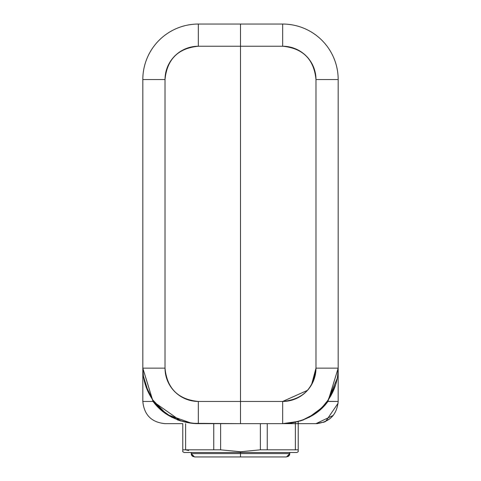 <?xml version="1.0" encoding="UTF-8"?>
<svg xmlns="http://www.w3.org/2000/svg" width="481" height="481" viewBox="0 0 481 481"><rect width="100%" height="100%" fill="white"/><g stroke="black" fill="none" stroke-linecap="round" stroke-linejoin="round"><path stroke-width="0.72" d="M220.611 449.819L220.611 423.653L220.611 449.819L213.75 449.819L213.75 423.653L213.75 449.819L220.611 449.819L240.5 451.743L220.611 449.819M298.22 449.819L298.22 421.59L298.22 449.819L295.376 449.819L295.376 422.294L295.376 449.819L260.389 449.819L298.22 449.819L298.22 451.743L296.885 452.513L240.5 452.513L240.5 451.743L260.389 449.819L260.389 423.653L260.389 449.819L240.5 451.743L240.5 452.513L184.115 452.513L182.78 451.743L182.78 449.819L213.75 449.819L185.624 449.819L185.624 423.653L185.624 449.819L182.78 449.819L182.78 423.653L182.78 451.743M188.684 450.553L185.949 449.903L188.684 450.553M186.724 452.513L294.276 452.513M267.25 449.819L267.25 423.653L267.25 449.819M298.22 421.428L282.678 423.653L240.5 423.653L240.5 24.05L198.322 24.05A55.501 55.501 0 0 0 142.821 79.551L142.821 368.157L152.94 401.28M295.051 449.903L295.376 449.819M182.78 421.428L180.64 420.761M240.5 453.619L289.784 453.619L240.5 453.619L240.5 456.95L240.5 453.619L191.216 453.619L240.5 453.619L240.5 452.513L240.5 453.619M289.321 455.315L286.454 456.95L194.546 456.95L191.216 453.619L194.546 456.95L191.438 454.81M192.34 423.328L240.5 423.653L198.322 423.653C178.072 422.444 162.981 415.043 153.054 401.449L142.821 401.449L153.054 401.449L142.821 368.151L143.398 376.142M142.821 368.169L142.821 368.151A55.501 55.501 0 0 0 198.322 423.653L198.322 401.449C178.096 399.477 166.991 388.377 165.019 368.151L165.019 79.551C166.991 59.325 178.096 48.226 198.322 46.248L240.5 46.248L240.5 401.449L198.322 401.449L198.322 423.653A55.501 55.501 0 0 1 142.821 368.151L142.821 79.551A55.501 55.501 0 0 1 198.322 24.05L198.322 46.248A33.297 33.297 0 0 0 165.019 79.551L142.821 79.551L165.019 79.551L165.019 368.151L142.821 368.151L165.019 368.151A33.297 33.297 0 0 0 198.322 401.449L240.5 401.449L240.5 423.653L240.5 401.449L282.678 401.449L282.678 423.653L282.678 401.449A33.297 33.297 0 0 0 315.981 368.151L338.179 368.151A55.501 55.501 0 0 1 282.678 423.653A55.501 55.501 0 0 0 338.179 368.151L338.179 368.169M152.988 400.168L153.559 400.962L152.988 400.168L153.559 400.962L152.988 400.168L153.559 400.962L152.988 400.168L153.559 400.962L152.988 400.168L153.559 400.962L152.988 400.168L153.559 400.962L152.988 400.168L153.559 400.962L152.988 400.168L153.559 400.962L152.988 400.168L153.054 401.449L152.988 400.168L154.78 402.567M144.102 380.008L145.214 384.277M145.388 384.836L152.645 399.675M156.565 404.713L158.676 406.992M161.478 409.662L165.374 412.812M170.484 416.167L177.435 419.57M181.121 420.917L184.049 421.783M186.73 422.426L189.328 422.919M164.965 412.506L168.669 415.067M198.322 423.653L196.308 423.611M191.564 423.238L168.867 415.193M168.783 415.133L177.447 419.576L168.651 415.055M164.634 412.259L153.054 400.264M148.467 392.538L143.392 376.094M181 421.073L177.242 419.769M171.915 417.376L158.213 407.395M156.68 405.796L161.526 410.437L155.122 404.04M153.054 401.449L180.964 421.061L177.453 419.853M178.98 420.172L168.993 415.271M144.919 383.267L144.492 381.661M144.12 380.092L145.112 383.94L144.12 380.092M145.418 384.938L152.675 399.717L145.418 384.938M153.108 400.336L156.584 404.731M167.935 415.115L165.825 413.726L167.935 415.115M182.78 423.653L165.019 423.653L182.78 423.653M282.678 401.449L240.5 401.449L240.5 46.248L198.322 46.248L198.322 24.05L240.5 24.05L240.5 46.248L240.5 24.05L282.678 24.05L282.678 46.248L240.5 46.248L282.678 46.248L282.678 24.05A55.501 55.501 0 0 1 338.179 79.551L315.981 79.551A33.297 33.297 0 0 0 282.678 46.248C302.904 48.226 314.009 59.325 315.981 79.551L338.179 79.551L338.179 368.151L315.981 368.151L315.981 79.551L315.981 368.151C314.009 388.377 302.904 399.477 282.678 401.449L307.503 390.35M337.247 378.288L328.012 400.168L327.946 401.449L338.179 368.151L338.179 79.551A55.501 55.501 0 0 0 282.678 24.05L240.5 24.05L240.5 423.653L282.678 423.653C301.797 422.967 316.889 415.572 327.946 401.449L328.06 401.286M324.416 404.731L327.892 400.336L323.208 406.072M320.46 408.808L310.449 416.203M337.602 376.142L338.179 368.151L327.946 401.449L338.179 401.449L328.006 401.364M315.626 412.812L319.522 409.662L315.626 412.812M322.324 406.992L324.435 404.713L322.324 406.992M326.22 402.567L328.012 400.168L326.22 402.567M303.565 419.57L312.217 415.133L303.553 419.576L312.217 415.133L303.553 419.576L312.217 415.133L303.553 419.576L312.217 415.133L316.035 412.506M300 421.073L303.758 419.769L300 421.073M309.085 417.376L309.566 417.123L309.085 417.376M324.32 405.796L325.877 404.04L324.32 405.796L325.877 404.04L313.065 415.115L322.787 407.395L319.474 410.437L322.787 407.395M303.547 419.853L300.036 421.061L303.547 419.853M313.065 415.115L315.175 413.726L313.065 415.115M333.249 415.404L315.981 423.653L282.678 423.653L288.66 423.328M316.179 423.647L298.22 423.653M336.88 380.092L335.888 383.94M335.582 384.938L328.325 399.717M282.678 423.653C302.928 422.444 318.019 415.043 327.946 401.449L328.012 400.168L327.441 400.962M328.355 399.675L335.612 384.836M335.786 384.277L336.898 380.008M291.672 422.919L294.27 422.426M296.951 421.783L299.879 420.917M311.538 384.764L315.981 368.151M288.919 455.856L287.74 456.691L288.919 455.856M289.73 454.208L289.34 455.279M289.682 454.443L289.544 454.864M289.099 455.645L287.71 456.703M289.568 454.804L286.454 456.95L289.784 453.619L286.454 456.95M191.27 454.208L191.66 455.279M191.678 455.315L194.546 456.95M191.318 454.443L191.456 454.864M191.901 455.645L193.29 456.703M192.081 455.856L193.26 456.691L192.081 455.856M289.784 453.619L289.694 452.843M191.306 452.843L191.408 452.513M289.73 453.03L289.592 452.513M191.216 453.523L191.258 453.096L191.216 453.523M289.784 453.523L289.742 453.096L289.784 453.523M142.821 368.151L142.821 401.449C144.138 414.935 151.533 422.336 165.019 423.653C151.533 422.336 144.138 414.935 142.821 401.449C144.138 414.935 151.533 422.336 165.019 423.653C151.533 422.336 144.138 414.935 142.821 401.449C144.138 414.935 151.533 422.336 165.019 423.653C151.533 422.336 144.138 414.935 142.821 401.449C144.138 414.935 151.533 422.336 165.019 423.653C151.533 422.336 144.138 414.935 142.821 401.449M143.374 375.968L142.821 368.56M197.968 423.647L191.943 423.28M338.179 368.151L338.173 401.942M329.93 418.717L323.394 422.372M325.505 421.506L324.314 422.023M317.737 423.581L315.981 423.653L324.416 421.987M338.113 403.204L325.667 421.422M338.179 401.449C336.862 414.935 329.467 422.336 315.981 423.653C329.467 422.336 336.862 414.935 338.179 401.449C336.862 414.935 329.467 422.336 315.981 423.653C329.467 422.336 336.862 414.935 338.179 401.449M338.179 368.56L337.626 375.968M289.063 423.28L283.032 423.647"/></g></svg>
